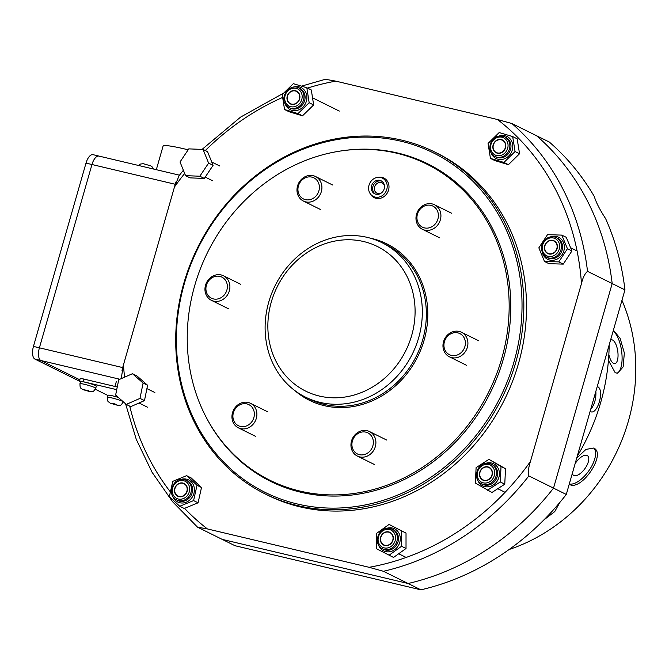 <?xml version="1.0" encoding="UTF-8"?>
<svg xmlns="http://www.w3.org/2000/svg" width="669" height="669" viewBox="0 0 669 669"><rect width="100%" height="100%" fill="white"/><g stroke="black" fill="none" stroke-linecap="round" stroke-linejoin="round"><path stroke-width="1" d="M420.893 589.832L234.961 545.703L222.183 539.373L408.123 583.502A257.164 228.723 -63.7 0 0 553.522 488.127L566.292 494.45A257.164 228.723 116.3 0 1 420.893 589.832L383.471 571.293L369.104 567.304L207.415 528.936L197.531 527.164L222.183 539.373L408.123 583.502A257.164 228.723 -63.7 0 0 553.522 488.127L612.177 283.556A257.164 228.723 -63.7 0 0 536.521 135.715L549.299 142.037A257.164 228.723 116.3 0 1 594.281 196.469C596.087 202.431 599.867 209.815 605.621 218.629A257.164 228.723 116.3 0 1 624.955 289.878L587.524 271.346C584.865 273.579 582.841 277.652 581.461 283.572L530.45 461.468C528.518 467.113 527.992 471.929 528.87 475.918L553.522 488.127L612.177 283.556A257.164 228.723 -63.7 0 0 536.521 135.715L511.869 123.506A257.164 228.723 116.3 0 1 587.524 271.346M325.928 79.377L335.813 81.141L497.502 119.517L511.869 123.506M121.298 377.985L123.456 364.881L174.467 186.986L179.141 175.596L183.373 170.252M125.58 403.817L136.259 439.341L152.047 472.23L172.56 501.7L197.531 527.164M389.291 138.943A189.452 168.504 -63.7 0 0 181.09 296.559A189.452 168.504 -63.7 0 0 309.128 506.291A189.452 168.504 -63.7 0 0 517.329 348.666A189.452 168.504 -63.7 0 0 389.291 138.943M309.396 507.896A190.824 169.717 116.3 0 1 265.083 493.889A190.824 169.717 116.3 0 1 187.537 271.631A190.824 169.717 116.3 0 1 390.144 137.889A190.824 169.717 116.3 0 1 434.457 151.896A190.824 169.717 116.3 0 1 512.002 374.155A190.824 169.717 116.3 0 1 309.396 507.896M434.457 151.896L437.141 153.226A190.824 169.717 116.3 0 1 514.687 375.485A190.824 169.717 116.3 0 1 312.089 509.226A190.824 169.717 116.3 0 1 267.776 495.219L265.083 493.889M403.532 155.032A177.143 157.55 116.3 0 1 428.946 164.432M338.556 151.345A177.143 157.55 116.3 0 1 386.69 150.876A177.143 157.55 116.3 0 1 427.826 163.872A177.143 157.55 116.3 0 1 499.81 370.2A177.143 157.55 116.3 0 1 311.729 494.358A177.143 157.55 116.3 0 1 270.594 481.354A177.143 157.55 116.3 0 1 206.529 417.941M271.714 481.906A177.143 157.55 116.3 0 1 248.843 467.388M411.686 335.445A80.706 71.784 -63.7 0 0 363.627 241.534A80.706 71.784 -63.7 0 0 271.263 302.12A80.706 71.784 -63.7 0 0 319.322 396.04A80.706 71.784 -63.7 0 0 411.686 335.445M268.746 302.104A86.176 76.651 116.3 0 1 381.966 242.671A86.176 76.651 116.3 0 1 418.694 337.686A86.176 76.651 116.3 0 1 305.474 397.118A86.176 76.651 116.3 0 1 268.746 302.104M467.698 193.349A176.457 156.947 -63.7 0 0 429.314 165.377L426.513 163.989A176.457 156.947 -63.7 0 0 194.687 285.68A176.457 156.947 -63.7 0 0 269.891 480.242A176.457 156.947 -63.7 0 0 501.717 358.551A176.457 156.947 -63.7 0 0 426.513 163.989M269.891 480.242L272.693 481.63A176.457 156.947 -63.7 0 0 318.201 495.211M377.525 177.385L378.621 177.235A10.947 9.734 116.3 0 1 382.2 177.419A10.947 9.734 116.3 0 1 383.881 178.046A10.947 9.734 116.3 0 1 388.154 191.25A10.947 9.734 116.3 0 1 375.844 198.283A10.947 9.734 116.3 0 1 374.163 197.656A10.947 9.734 116.3 0 1 370.325 193.968L369.79 193.007A10.211 9.082 116.3 0 1 377.525 177.385A10.211 9.082 116.3 0 1 380.87 177.569A10.211 9.082 116.3 0 1 386.732 189.586A10.211 9.082 116.3 0 1 374.933 197.029A10.211 9.082 116.3 0 1 369.79 193.007M375.376 194.085A7.25 6.447 116.3 0 1 373.361 185.321A7.25 6.447 116.3 0 1 381.347 181.056A7.25 6.447 116.3 0 1 381.765 181.182M375.794 194.211A7.25 6.447 116.3 0 1 374.682 193.793A7.25 6.447 116.3 0 1 371.847 185.045A7.25 6.447 116.3 0 1 380.009 180.387A7.25 6.447 116.3 0 1 381.121 180.797A7.25 6.447 116.3 0 1 383.947 189.553A7.25 6.447 116.3 0 1 375.794 194.211M380.385 193.6A5.745 5.109 116.3 0 1 377.935 193.617A5.745 5.109 116.3 0 1 377.048 193.291A5.745 5.109 116.3 0 1 374.807 186.358A5.745 5.109 116.3 0 1 381.271 182.662A5.745 5.109 116.3 0 1 382.15 182.988A5.745 5.109 116.3 0 1 384.416 185.455M590.108 411.41L590.919 411.728M590.351 411.527C597.384 415.792 604.977 389.391 597.484 386.649L597.241 386.531M577.263 456.191A199.713 177.628 -63.7 0 0 609.158 344.978M566.292 494.45L624.955 289.878M595.87 394.936A12.995 5.82 103.4 0 0 595.836 391.415M382.869 533.954A6.841 6.08 -63.7 0 0 381.991 543.42A6.841 6.08 -63.7 0 0 390.771 543.479A6.841 6.08 -63.7 0 0 391.649 534.004A6.841 6.08 -63.7 0 0 382.869 533.954M176.148 486.062A6.841 6.08 -63.7 0 0 176.951 495.378A6.841 6.08 -63.7 0 0 185.739 493.647A6.841 6.08 -63.7 0 0 184.937 484.331A6.841 6.08 -63.7 0 0 176.148 486.062M480.409 471.177A6.841 6.08 -63.7 0 0 483.085 479.899A6.841 6.08 -63.7 0 0 491.489 476.203A6.841 6.08 -63.7 0 0 488.822 467.48A6.841 6.08 -63.7 0 0 480.409 471.177M287.361 99.631A6.841 6.08 -63.7 0 0 294.845 103.879A6.841 6.08 -63.7 0 0 299.52 95.416A6.841 6.08 -63.7 0 0 292.035 91.168A6.841 6.08 -63.7 0 0 287.361 99.631M545.21 250.465A6.841 6.08 -63.7 0 0 553.447 253.007A6.841 6.08 -63.7 0 0 556.6 243.884A6.841 6.08 -63.7 0 0 548.354 241.342A6.841 6.08 -63.7 0 0 545.21 250.465M494.056 150.483A6.841 6.08 -63.7 0 0 502.67 151.679A6.841 6.08 -63.7 0 0 504.585 142.28A6.841 6.08 -63.7 0 0 495.972 141.092A6.841 6.08 -63.7 0 0 494.056 150.483M288.423 102.416A7.116 6.33 -63.7 0 0 290.287 103.896A7.116 6.33 -63.7 0 0 298.424 101.471A7.116 6.33 -63.7 0 0 298.458 92.623A7.116 6.33 -63.7 0 0 296.601 91.151A7.116 6.33 -63.7 0 0 288.464 93.576A7.116 6.33 -63.7 0 0 288.423 102.416M306.828 87.756L311.311 89.981L313.644 104.941L302.505 115.812L289.025 111.723L284.542 109.507L282.201 94.546L293.348 83.667L306.828 87.756L309.162 102.725L298.023 113.596L284.542 109.507M313.644 104.941L309.162 102.725M302.505 115.812L298.023 113.596M179.392 496.749A7.116 6.33 -63.7 0 0 186.986 491.79A7.116 6.33 -63.7 0 0 184.1 483.478A7.116 6.33 -63.7 0 0 182.486 482.968A7.116 6.33 -63.7 0 0 174.902 487.927A7.116 6.33 -63.7 0 0 177.787 496.231A7.116 6.33 -63.7 0 0 179.392 496.749M186.618 475.667L191.1 477.892L201.503 487.509L198.066 502.804L184.226 508.482L179.744 506.266L169.349 496.649L172.786 481.346L186.618 475.667L197.02 485.284L193.584 500.588L179.744 506.266M201.503 487.509L197.02 485.284M198.066 502.804L193.584 500.588M386.824 545.653A7.116 6.33 -63.7 0 0 393.104 539.833A7.116 6.33 -63.7 0 0 389.977 532.34A7.116 6.33 -63.7 0 0 386.816 531.78A7.116 6.33 -63.7 0 0 380.536 537.6A7.116 6.33 -63.7 0 0 383.663 545.093A7.116 6.33 -63.7 0 0 386.824 545.653M389.057 524.429L406.024 533.093L406.024 548.496L393.548 557.444L376.588 548.772L376.58 533.377L389.057 524.429L401.542 530.877L401.542 546.272L389.065 555.228M406.024 533.093L401.542 530.877M406.024 548.496L401.542 546.272M485.619 480.651A7.116 6.33 -63.7 0 0 492.192 474.982A7.116 6.33 -63.7 0 0 489.106 467.313A7.116 6.33 -63.7 0 0 486.279 466.728A7.116 6.33 -63.7 0 0 479.715 472.398A7.116 6.33 -63.7 0 0 482.792 480.066A7.116 6.33 -63.7 0 0 485.619 480.651M488.93 459.344L505.505 468.735L504.769 484.189L491.941 492.476L475.358 483.085L476.102 467.639L488.93 459.344L501.022 466.51L500.287 481.964L487.45 490.252M505.505 468.735L501.022 466.51M504.769 484.189L500.287 481.964M500.395 153.117A7.116 6.33 -63.7 0 0 505.714 146.921A7.116 6.33 -63.7 0 0 502.478 140.005A7.116 6.33 -63.7 0 0 498.246 139.654A7.116 6.33 -63.7 0 0 492.928 145.842A7.116 6.33 -63.7 0 0 496.164 152.758A7.116 6.33 -63.7 0 0 500.395 153.117M512.68 136.585L517.162 138.801L519.545 153.753L508.423 164.666L494.926 160.619L490.444 158.402L488.061 143.45L499.183 132.546L512.68 136.585L515.063 151.537L503.941 162.442L490.444 158.402M519.545 153.753L515.063 151.537M508.423 164.666L503.941 162.442M553.447 253.3A7.116 6.33 -63.7 0 0 557.386 246.894A7.116 6.33 -63.7 0 0 554.057 240.807A7.116 6.33 -63.7 0 0 548.363 241.049A7.116 6.33 -63.7 0 0 544.424 247.455A7.116 6.33 -63.7 0 0 547.744 253.551A7.116 6.33 -63.7 0 0 553.447 253.3M561.801 235.112L566.283 237.328L571.928 250.934L563.273 264.113L548.973 263.678L544.491 261.462L538.838 247.856L547.493 234.685L561.801 235.112L567.446 248.717L558.791 261.888L544.491 261.462M571.928 250.934L567.446 248.717M563.273 264.113L558.791 261.888M79.444 381.146L34.93 359.102A10.947 4.9 -76.6 0 1 33.45 346.408L39.404 347.821A10.947 4.9 103.4 0 0 40.876 360.516L79.828 379.8L40.876 360.516A10.947 4.9 -76.6 0 1 39.404 347.821L91.962 164.515A10.947 4.9 -76.6 0 1 98.97 156.086A10.947 4.9 -76.6 0 1 99.447 156.253M33.45 346.408L86.008 163.102A10.947 4.9 -76.6 0 1 93.024 154.673L98.97 156.086A10.947 4.9 103.4 0 0 91.962 164.515L39.404 347.821L122.678 367.582L175.245 184.276L86.008 163.102M176.382 181.165A10.947 4.9 103.4 0 0 175.245 184.276M122.678 367.582A10.947 4.9 103.4 0 0 121.975 370.91M188.148 149.823A38.986 3.579 -164 0 0 163.077 146.118L156.32 169.692M138.533 165.477L140.323 164.081L143.258 163.679L150.759 165.87L152.315 167.024L153.444 169.014M80.481 381.899L80.054 381.681A6.841 0.627 16 0 1 79.427 381.205L80.18 378.587A6.841 0.627 16 0 1 83.951 379.089L117.259 386.991M79.427 381.205A6.841 0.627 16 0 1 83.199 381.706L116.715 389.659M108.052 395.546L95.324 389.249M118.296 397.428A8.204 0.753 -164 0 0 117.042 397.043A8.204 0.753 -164 0 0 108.127 395.27L107.525 397.369C107.717 403.064 107.868 400.823 110.209 403.181L117.945 405.406L114.683 403.867L110.209 403.181M79.962 383.722A8.204 0.753 -164 0 1 91.043 386.172A8.204 0.753 -164 0 1 95.742 388.246L96.344 386.138A8.204 0.753 -164 0 0 91.653 384.073A8.204 0.753 -164 0 0 80.564 381.614L79.962 383.722C80.155 389.408 80.297 387.167 82.647 389.534L90.382 391.75L88.291 390.579L82.647 389.534M595.711 391.858A12.31 5.511 -76.6 0 1 590.752 409.16M572.321 473.426A12.034 5.444 125.8 0 0 573.45 475.241A12.034 5.444 125.8 0 0 573.793 475.45A12.034 5.444 125.8 0 0 585.158 468.283A12.034 5.444 125.8 0 0 587.516 455.706A12.034 5.444 125.8 0 0 587.173 455.497A12.034 5.444 125.8 0 0 575.106 463.709M576.728 458.056L585.944 449.409L593.637 448.046L594.273 448.431M610.546 340.136A12.034 4.683 -98.3 0 1 611.357 339.819A12.034 4.683 -98.3 0 1 612.62 340.053A12.034 4.683 -98.3 0 1 617.922 352.613A12.034 4.683 -98.3 0 1 614.844 363.635A12.034 4.683 -98.3 0 1 613.573 363.401A12.034 4.683 -98.3 0 1 608.849 354.511M613.147 331.055A21.885 8.521 -98.3 0 1 621.894 353.617A21.885 8.521 -98.3 0 1 616.902 373.227M613.481 330.31L620.146 338.422L624.344 352.981L623.148 366.896L617.604 373.185L615.221 372.775L608.439 360.39M509.168 549.483A176.457 156.947 -63.7 0 0 628.342 421.261A176.457 156.947 -63.7 0 0 621.961 300.331M593.637 448.046C607.026 453.423 581.21 491.949 569.319 484.331M559.702 502.603L554.76 511.593L543.956 519.846M569.302 483.971A21.885 9.893 125.8 0 0 589.23 470.223A21.885 9.893 125.8 0 0 593.746 448.105M457.445 357.497A13.681 12.167 -63.7 0 0 467.731 345.605A13.681 12.167 -63.7 0 0 461.51 332.276A13.681 12.167 -63.7 0 0 453.431 331.565A13.681 12.167 -63.7 0 0 443.146 343.456A13.681 12.167 -63.7 0 0 449.367 356.786A13.681 12.167 -63.7 0 0 457.445 357.497M456.375 355.289A11.766 10.461 -63.7 0 0 465.248 341.24A11.766 10.461 -63.7 0 0 452.93 332.995A11.766 10.461 -63.7 0 0 444.057 347.044A11.766 10.461 -63.7 0 0 456.375 355.289M440.118 220.578A13.681 12.167 -63.7 0 0 434.524 204.764A13.681 12.167 -63.7 0 0 416.779 213.461A13.681 12.167 -63.7 0 0 422.382 229.275A13.681 12.167 -63.7 0 0 440.118 220.578M437.702 219.691A11.766 10.461 -63.7 0 0 431.472 205.525A11.766 10.461 -63.7 0 0 417.632 213.57A11.766 10.461 -63.7 0 0 423.862 227.736A11.766 10.461 -63.7 0 0 437.702 219.691M319.113 179.376A13.681 12.167 -63.7 0 0 315.517 176.516A13.681 12.167 -63.7 0 0 299.879 181.174A13.681 12.167 -63.7 0 0 299.779 198.175A13.681 12.167 -63.7 0 0 303.375 201.035A13.681 12.167 -63.7 0 0 319.013 196.377A13.681 12.167 -63.7 0 0 319.113 179.376M316.972 180.304A11.766 10.461 -63.7 0 0 301.87 180.178A11.766 10.461 -63.7 0 0 300.348 196.469A11.766 10.461 -63.7 0 0 315.45 196.594A11.766 10.461 -63.7 0 0 316.972 180.304M215.426 275.084A13.681 12.167 -63.7 0 0 205.14 286.976A13.681 12.167 -63.7 0 0 211.362 300.306A13.681 12.167 -63.7 0 0 219.432 301.008A13.681 12.167 -63.7 0 0 229.718 289.117A13.681 12.167 -63.7 0 0 223.496 275.787A13.681 12.167 -63.7 0 0 215.426 275.084M214.925 276.506A11.766 10.461 -63.7 0 0 206.052 290.555A11.766 10.461 -63.7 0 0 218.37 298.809A11.766 10.461 -63.7 0 0 227.234 284.76A11.766 10.461 -63.7 0 0 214.925 276.506M232.745 411.995A13.681 12.167 -63.7 0 0 238.348 427.817A13.681 12.167 -63.7 0 0 256.085 419.12A13.681 12.167 -63.7 0 0 250.49 403.298A13.681 12.167 -63.7 0 0 232.745 411.995M233.598 412.104A11.766 10.461 -63.7 0 0 239.828 426.27A11.766 10.461 -63.7 0 0 253.668 418.234A11.766 10.461 -63.7 0 0 247.438 404.068A11.766 10.461 -63.7 0 0 233.598 412.104M353.759 453.206A13.681 12.167 -63.7 0 0 357.355 456.057A13.681 12.167 -63.7 0 0 372.993 451.408A13.681 12.167 -63.7 0 0 373.085 434.398A13.681 12.167 -63.7 0 0 369.489 431.547A13.681 12.167 -63.7 0 0 353.851 436.196A13.681 12.167 -63.7 0 0 353.759 453.206M354.327 451.5A11.766 10.461 -63.7 0 0 369.422 451.617A11.766 10.461 -63.7 0 0 370.952 435.327A11.766 10.461 -63.7 0 0 355.849 435.21A11.766 10.461 -63.7 0 0 354.327 451.5M204.321 178.439L213.085 165.335L207.549 151.662L203.067 149.446L188.783 148.878L180.028 161.982L185.556 175.654L190.038 177.87L204.321 178.439L199.839 176.215L208.603 163.111L213.085 165.335M208.603 163.111L203.067 149.446M185.556 175.654L199.839 176.215M132.462 373.712L118.722 379.741L115.628 395.086L126.265 404.411L130.748 406.635L144.479 400.606L147.581 385.26L136.944 375.936L132.462 373.712L143.099 383.036L147.581 385.26M126.265 404.411L139.997 398.389L144.479 400.606M139.997 398.389L143.099 383.036M528.87 475.918A257.164 228.723 116.3 0 1 383.471 571.293M335.813 81.141A251.695 223.856 -63.7 0 0 307.481 88.082M282.653 97.423A251.695 223.856 -63.7 0 0 205.299 150.55M184.669 173.463A251.695 223.856 -63.7 0 0 174.467 186.986M123.456 364.881A251.695 223.856 -63.7 0 0 124.593 377.165M129.744 406.133A251.695 223.856 -63.7 0 0 170.403 491.932M184.544 508.356A251.695 223.856 -63.7 0 0 207.415 528.936M369.104 567.304A251.695 223.856 -63.7 0 0 530.45 461.468M581.461 283.572A251.695 223.856 -63.7 0 0 497.502 119.517M305.474 397.118L309.504 399.117A86.176 76.651 -63.7 0 0 422.724 339.685A86.176 76.651 -63.7 0 0 385.996 244.67L381.966 242.671M294.778 390.537A87.271 77.621 -63.7 0 0 424.121 340.136A87.271 77.621 -63.7 0 0 370.241 238.156M293.089 87.213A12.31 10.947 116.3 0 1 304.37 90.156A12.31 10.947 116.3 0 1 302.806 107.207A12.31 10.947 116.3 0 1 287.001 107.107A12.31 10.947 116.3 0 1 285.027 103.494M286.282 105.334A10.947 9.734 -63.7 0 0 289.15 107.609L290.271 108.161A10.947 9.734 -63.7 0 0 302.781 104.431A10.947 9.734 -63.7 0 0 302.848 90.825A10.947 9.734 -63.7 0 0 299.98 88.551L298.859 87.99C289.694 82.755 278.931 97.515 286.198 105.267L289.15 107.609A10.947 9.734 -63.7 0 0 301.66 103.879A10.947 9.734 -63.7 0 0 301.727 90.265A10.947 9.734 -63.7 0 0 298.859 87.99M300.197 90.934A9.575 8.513 -63.7 0 0 287.904 90.859A9.575 8.513 -63.7 0 0 286.683 104.113A9.575 8.513 -63.7 0 0 298.976 104.188A9.575 8.513 -63.7 0 0 300.197 90.934M180.597 479.548A12.31 10.947 116.3 0 1 185.865 479.046A12.31 10.947 116.3 0 1 194.094 492.744A12.31 10.947 116.3 0 1 180.505 502.887A12.31 10.947 116.3 0 1 172.527 495.829M176.649 499.944C166.372 495.578 172.895 477.072 183.808 479.506L186.358 480.325A10.947 9.734 -63.7 0 1 190.79 493.112A10.947 9.734 -63.7 0 1 179.125 500.73A10.947 9.734 -63.7 0 1 176.649 499.944L177.77 500.496A10.947 9.734 -63.7 0 0 180.245 501.29A10.947 9.734 -63.7 0 0 191.911 493.663A10.947 9.734 -63.7 0 0 187.479 480.886L186.358 480.325A10.947 9.734 -63.7 0 0 183.883 479.531M183.03 480.585A9.575 8.513 -63.7 0 0 172.46 488.479A9.575 8.513 -63.7 0 0 178.857 499.133A9.575 8.513 -63.7 0 0 189.427 491.238A9.575 8.513 -63.7 0 0 183.03 480.585M386.473 528.41A12.31 10.947 116.3 0 1 389.057 527.824A12.31 10.947 116.3 0 1 400.296 538.704A12.31 10.947 116.3 0 1 389.065 551.825A12.31 10.947 116.3 0 1 378.411 544.683M382.526 548.797C373.453 544.959 377.257 528.702 387.242 528.301L392.235 529.187A10.947 9.734 -63.7 0 1 397.043 540.711A10.947 9.734 -63.7 0 1 387.384 549.659A10.947 9.734 -63.7 0 1 382.526 548.797L383.646 549.358A10.947 9.734 -63.7 0 0 388.505 550.219A10.947 9.734 -63.7 0 0 398.164 541.263A10.947 9.734 -63.7 0 0 393.355 529.739L392.235 529.187A10.947 9.734 -63.7 0 0 387.376 528.326M386.816 529.38A9.575 8.513 -63.7 0 0 378.085 539.59A9.575 8.513 -63.7 0 0 386.824 548.053A9.575 8.513 -63.7 0 0 395.555 537.843A9.575 8.513 -63.7 0 0 386.816 529.38M485.602 463.383A12.31 10.947 116.3 0 1 488.763 462.756A12.31 10.947 116.3 0 1 499.409 474.296A12.31 10.947 116.3 0 1 487.617 486.848A12.31 10.947 116.3 0 1 477.541 479.665M481.655 483.771C472.339 479.832 476.671 463.082 486.898 463.232L491.364 464.161A10.947 9.734 -63.7 0 1 496.105 475.952A10.947 9.734 -63.7 0 1 486.003 484.674A10.947 9.734 -63.7 0 1 481.655 483.771L482.775 484.331A10.947 9.734 -63.7 0 0 487.124 485.226A10.947 9.734 -63.7 0 0 497.226 476.512A10.947 9.734 -63.7 0 0 492.484 464.712L491.364 464.161A10.947 9.734 -63.7 0 0 487.024 463.266M486.396 464.319A9.575 8.513 -63.7 0 0 477.231 474.087A9.575 8.513 -63.7 0 0 485.502 483.06A9.575 8.513 -63.7 0 0 494.675 473.301A9.575 8.513 -63.7 0 0 486.396 464.319M498.974 136.075A12.31 10.947 116.3 0 1 499.701 135.84A12.31 10.947 116.3 0 1 512.638 144.404A12.31 10.947 116.3 0 1 503.414 159.147A12.31 10.947 116.3 0 1 490.904 152.356M495.027 156.471C486.723 152.933 489.006 138.266 498.071 136.284L504.735 136.852A10.947 9.734 -63.7 0 1 509.719 147.498A10.947 9.734 -63.7 0 1 501.533 157.014A10.947 9.734 -63.7 0 1 495.027 156.471L496.147 157.023A10.947 9.734 -63.7 0 0 502.653 157.575A10.947 9.734 -63.7 0 0 510.84 148.05A10.947 9.734 -63.7 0 0 505.856 137.413L504.735 136.852A10.947 9.734 -63.7 0 0 498.229 136.3M497.878 137.321A9.575 8.513 -63.7 0 0 490.703 148.786A9.575 8.513 -63.7 0 0 500.763 155.442A9.575 8.513 -63.7 0 0 507.938 143.977A9.575 8.513 -63.7 0 0 497.878 137.321M550.554 236.868A12.31 10.947 116.3 0 1 563.816 243.474A12.31 10.947 116.3 0 1 557.545 258.886A12.31 10.947 116.3 0 1 542.492 253.15M546.606 257.264L547.727 257.816A10.947 9.734 -63.7 0 0 556.499 257.431A10.947 9.734 -63.7 0 0 562.554 247.572A10.947 9.734 -63.7 0 0 557.444 238.206L556.315 237.646C553.388 236.291 550.403 236.416 547.376 238.013C539.741 244.703 539.482 251.118 546.606 257.264A10.947 9.734 -63.7 0 0 555.379 256.879A10.947 9.734 -63.7 0 0 561.433 247.02A10.947 9.734 -63.7 0 0 556.315 237.646M547.476 238.933A9.575 8.513 -63.7 0 0 542.868 251.636A9.575 8.513 -63.7 0 0 554.325 255.424A9.575 8.513 -63.7 0 0 558.941 242.713A9.575 8.513 -63.7 0 0 547.476 238.933M34.93 359.102L119.835 379.248M83.951 379.089L83.199 381.706M123.096 401.643A8.204 0.753 -164 0 0 116.439 399.15A8.204 0.753 -164 0 0 107.525 397.369M325.778 79.168L301.493 86.142M283.706 93.075L240.606 117.1L202.063 149.404M121.29 377.926L121.365 378.579M406.15 557.444L398.691 553.756M505.078 492.317L497.769 488.704M339.3 111.079L312.532 97.816M577.088 250.984L570.624 247.781M98.97 156.086L179.459 175.186M123.305 401.893C120.127 406.618 121.189 404.636 117.945 405.406M114.934 386.439L116.297 381.681M95.742 388.246C92.556 392.971 93.627 390.989 90.382 391.75M478.653 340.764L461.51 332.276M466.51 365.282L449.367 356.786M451.667 213.252L434.524 204.764M439.525 237.771L422.382 229.275M332.66 185.012L315.517 176.516M320.518 209.522L303.375 201.035M228.505 308.794L211.362 300.306M240.648 284.275L223.496 275.787M255.491 436.305L238.348 427.817M267.633 411.795L250.49 403.298M374.498 464.554L357.355 456.057M386.64 440.035L369.489 431.547M212.525 180.722L205.216 177.109M219.808 166.012L211.747 162.023M154.857 392.527L146.904 388.597M147.573 407.237L139.018 403.006"/></g></svg>
